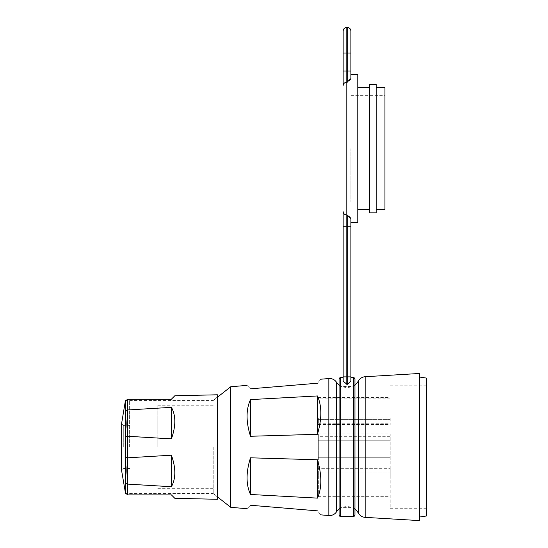 <?xml version="1.0" encoding="UTF-8"?>
<svg xmlns="http://www.w3.org/2000/svg" width="548" height="548" viewBox="0 0 548 548"><rect width="100%" height="100%" fill="white"/><g stroke="black" fill="none" stroke-linecap="round" stroke-linejoin="round"><path stroke-width="0.41" stroke-dasharray="2.74 2.06" d="M125.43 400.54L125.43 493.536M125.43 417.042L125.43 401.273L125.43 417.042C126.41 421.296 126.41 426.036 125.43 431.269L125.43 462.807C126.41 468.04 126.41 472.78 125.43 477.034L125.43 492.803L125.43 477.034M129.616 447.038L129.616 400.54L129.616 447.038M125.43 492.803C126.41 493.782 126.41 493.782 125.43 492.803L127.574 494.892L127.574 436.249L171.408 438.873C175.949 426.091 175.949 415.583 171.408 407.349L127.574 409.973L127.574 399.184L125.43 401.273C126.41 400.293 126.41 400.293 125.43 401.273M127.526 457.97L125.43 457.203M217.385 447.038L217.385 497.714L217.385 447.038M213.206 447.038L213.206 493.536L213.206 447.038M125.43 462.807L125.43 431.269M217.385 499.283L217.385 394.793M174.833 498.317L171.408 494.892M127.574 484.103L171.408 486.727C175.949 478.493 175.949 467.985 171.408 455.203L127.574 457.827M171.408 399.184L174.833 395.759M127.574 436.249L127.574 409.973M171.408 407.349L171.408 438.873M171.408 455.203L171.408 486.727M127.526 483.966L125.43 482.644M127.526 436.112L125.43 436.872M125.43 411.438L127.526 410.11M339.075 384.806A13.152 13.152 0 0 0 354.96 384.812M339.075 509.27A13.152 13.152 0 0 1 354.96 509.263M390.217 447.038L390.217 508.27L390.217 447.038M318.326 447.038L318.326 496.673L318.326 447.038M426.371 378.072L426.371 516.004M419.453 447.038L419.453 377.031L419.453 447.038M157.201 447.038L157.201 405.767L157.201 447.038M230.763 386.744L230.763 507.332M317.45 383.223C321.957 377.894 321.957 377.894 317.45 383.223M250.498 388.827C245.929 384.251 245.929 384.251 250.498 388.827M250.498 399.595C245.929 409.534 245.929 421.761 250.498 436.27L317.45 434.304C321.957 418.857 321.957 406.075 317.45 395.957L250.498 399.595L250.498 436.27M250.498 505.249C245.929 509.825 245.929 509.825 250.498 505.249M317.45 510.852C321.957 516.182 321.957 516.182 317.45 510.852M250.498 457.806C245.929 472.321 245.929 484.542 250.498 494.481L317.45 498.118C321.957 488.001 321.957 475.219 317.45 459.772L250.498 457.806L250.498 494.481M419.453 520.6L419.453 373.476M317.45 395.957L317.45 434.304M317.45 459.772L317.45 498.118M318.326 424.536L390.217 424.536L390.217 423.214L390.217 424.536L318.326 424.536L318.326 419.604L390.217 419.604L390.217 417.987L390.217 424.536L390.217 419.604L318.326 419.604L318.326 417.987L318.326 424.536M390.217 472.986L390.217 468.321L390.217 476.089L390.217 472.986L318.326 472.986L318.326 468.321L318.326 470.862L318.326 468.321L390.217 468.321L318.326 468.321L318.326 476.089L318.326 472.986L390.217 472.986M318.326 436.324L318.326 460.101L318.326 433.975L318.326 460.101L390.217 460.101L390.217 433.975L390.217 460.101L390.217 433.975L390.217 460.101L318.326 460.101L318.326 436.324L390.217 436.324M318.326 440.243L390.217 440.243L318.326 440.243M318.326 457.751L390.217 457.751L318.326 457.751M318.326 433.975L390.217 433.975M339.075 379.017L339.075 515.065M354.96 515.065L354.96 379.017M384.949 209.631L384.949 87.584M350.884 148.611L350.884 201.904L350.884 148.611M376.175 212.871L376.175 84.351M369.695 212.871L369.695 84.351M357.782 74.686L357.782 222.536M343.151 377.449L343.151 381.278L343.151 377.449L343.151 381.278L346.809 384.395L346.809 226.208L347.226 226.208L347.226 376.873L343.151 376.873L343.151 211.679A3.658 3.281 180 0 0 346.809 214.96L346.809 82.262L349.699 80.351M350.884 78.638L350.884 71.007L346.809 71.007L346.809 52.998L347.226 52.998L347.226 82.262M346.809 384.395L350.884 381.278L350.884 377.449L350.884 381.278M347.226 384.395L347.226 376.873L350.884 376.873L350.884 226.208L347.226 226.208L347.226 214.96L346.809 214.96L346.809 226.208L343.151 226.208M350.884 222.536L350.884 218.584M343.151 31.058L343.151 85.543A3.658 3.281 180 0 1 346.809 82.262L346.809 71.007L343.151 71.007M349.638 216.816L347.226 214.96M357.782 148.611L357.782 209.631L357.782 148.611M369.695 148.611L369.695 209.631L369.695 148.611M376.175 148.611L376.175 209.631L376.175 148.611M384.949 148.611L384.949 95.318L384.949 148.611M123.718 447.038L123.718 425.618L123.718 447.038M121.656 470.89L121.656 423.186M336.342 512.079L336.342 381.997M358.419 380.887L358.419 513.188M328.848 378.538L328.848 515.538M365.167 517.36L365.167 376.716M340.644 516.627L340.644 377.449M353.392 377.449L353.392 516.627M347.226 27.4L347.226 52.998L350.884 52.998M343.151 52.998L346.809 52.998L346.809 27.4M129.616 425.618L123.718 425.618L121.629 423.529L121.629 470.547L123.718 468.458L129.616 468.458M129.616 400.54L213.206 400.54L217.385 396.362M129.616 493.536L213.206 493.536L217.385 497.714M318.326 496.673L390.217 496.673M390.217 508.27L426.371 508.27M213.206 405.767L157.201 405.767M213.206 400.54L217.385 397.252M213.206 493.536L217.385 496.824M213.206 488.309L157.201 488.309M390.217 385.806L426.371 385.806M318.326 397.403L390.217 397.403M390.217 398.136L318.326 398.136M318.326 423.214L390.217 423.214M318.326 417.987L390.217 417.987M390.217 495.94L318.326 495.94M318.326 470.862L390.217 470.862M318.326 476.089L390.217 476.089M354.96 384.867C354.138 386.361 353.618 386.888 353.392 386.436L340.644 386.436C340.335 386.861 339.808 386.34 339.075 384.867M350.884 201.904L384.949 201.904M354.96 509.208C354.2 507.729 353.672 507.201 353.392 507.64L340.644 507.64C340.301 507.236 339.781 507.756 339.075 509.208M350.884 95.318L384.949 95.318"/><path stroke-width="0.82" d="M125.43 431.269L125.43 400.54L121.656 423.186L121.656 470.89L125.43 492.803C126.41 493.782 126.41 493.782 125.43 492.803L125.43 431.269C126.41 426.036 126.41 421.296 125.43 417.042M171.408 494.892L174.833 498.317L217.385 499.283L217.385 394.793L174.833 395.759L171.408 399.184L127.574 399.184L127.574 409.973L171.408 407.349C175.949 415.583 175.949 426.091 171.408 438.873L127.574 436.249L127.574 457.827L171.408 455.203C175.949 467.985 175.949 478.493 171.408 486.727L127.574 484.103L127.574 494.892L171.408 494.892L127.526 494.892L125.43 492.803M125.43 477.034C126.41 472.78 126.41 468.04 125.43 462.807M125.43 401.273C126.41 400.293 126.41 400.293 125.43 401.273L127.526 399.184L171.408 399.184M127.574 409.973L127.574 436.249M171.408 438.873L171.408 407.349M127.574 457.827L127.574 484.103M171.408 486.727L171.408 455.203M127.526 483.966L125.43 482.644M125.43 457.203L127.526 457.97M125.43 436.872L127.526 436.112M125.43 411.438L127.526 410.11M320.847 514.867L328.848 515.538L328.848 378.538A8.357 8.357 0 0 1 336.342 381.997A13.152 13.152 0 0 0 339.075 384.806M328.848 515.538A8.357 8.357 0 0 0 336.342 512.079A13.152 13.152 0 0 1 339.075 509.27M354.96 509.263A13.152 13.152 0 0 1 358.419 513.188A8.357 8.357 0 0 0 365.167 517.36L419.453 520.6L419.453 373.476L365.167 376.716L365.167 517.36M354.96 384.812A13.152 13.152 0 0 0 358.419 380.887A8.357 8.357 0 0 1 365.167 376.716M419.453 517.045L426.371 516.004L426.371 378.072L419.453 377.031M217.385 496.824L230.763 507.332L230.763 386.744L247.059 385.381M250.498 388.827L317.45 383.223C321.957 377.894 321.957 377.894 317.45 383.223L250.498 388.827C245.929 384.251 245.929 384.251 250.498 388.827M250.498 436.27C245.929 421.761 245.929 409.534 250.498 399.595L317.45 395.957C321.957 406.075 321.957 418.857 317.45 434.304L250.498 436.27L250.498 399.595M250.498 494.481C245.929 484.542 245.929 472.321 250.498 457.806L317.45 459.772C321.957 475.219 321.957 488.001 317.45 498.118L250.498 494.481L250.498 457.806M250.498 505.249C245.929 509.825 245.929 509.825 250.498 505.249L317.45 510.852C321.957 516.182 321.957 516.182 317.45 510.852L250.498 505.249M317.45 434.304L317.45 395.957M317.45 498.118L317.45 459.772M339.075 447.038L339.075 379.017C339.918 377.517 340.438 376.997 340.644 377.449L340.644 516.627C340.438 517.079 339.918 516.559 339.075 515.065L339.075 447.038M354.96 379.017L354.96 515.065C354.083 516.593 353.563 517.113 353.392 516.627L353.392 377.449C353.563 376.962 354.083 377.483 354.96 379.017M349.699 80.351L350.884 78.638L346.809 82.262A3.658 3.281 0 0 0 343.151 85.543L343.151 31.058C343.37 28.839 344.589 27.619 346.809 27.4L346.809 71.007L347.226 71.007L347.226 52.998L343.151 52.998M376.175 87.584L384.949 87.584L384.949 209.631L376.175 209.631M376.175 84.351L376.175 212.871L369.695 212.871L369.695 84.351L376.175 84.351M343.151 71.007L346.809 71.007L346.809 214.96L350.884 218.584L350.884 226.208L350.884 222.536L357.782 222.536L357.782 74.686L350.884 74.686M353.392 377.449L350.884 377.449L350.884 381.278L347.226 384.395L343.151 381.278L343.151 376.873L343.151 377.449L340.644 377.449M347.226 82.262L347.226 71.007L350.884 71.007L350.884 31.058L350.884 78.638M350.884 377.449L350.884 381.278M347.226 214.96L347.226 226.208L350.884 226.208L350.884 376.873L347.226 376.873L347.226 226.208L346.809 226.208L346.809 376.873L347.226 376.873L347.226 384.395M346.809 384.395L346.809 376.873L343.151 376.873L343.151 211.679A3.658 3.281 -0 0 0 346.809 214.96L346.809 226.208L343.151 226.208M350.884 218.584L349.638 216.816M336.342 381.997L336.342 512.079M358.419 513.188L358.419 380.887M350.884 52.998L347.226 52.998L347.226 27.4L346.809 27.4M121.656 423.871L121.656 470.205M121.656 423.186L121.629 423.529M126.163 400.54L125.43 400.54M126.163 493.536L125.43 493.536M121.656 470.89L121.629 470.547M217.385 397.252L230.763 386.744M320.847 379.209L328.848 378.538M230.763 507.332L247.059 508.695M357.782 87.584L369.695 87.584M353.392 516.627L340.644 516.627M357.782 209.631L369.695 209.631M347.226 27.4C349.446 27.619 350.665 28.839 350.884 31.058"/></g></svg>
